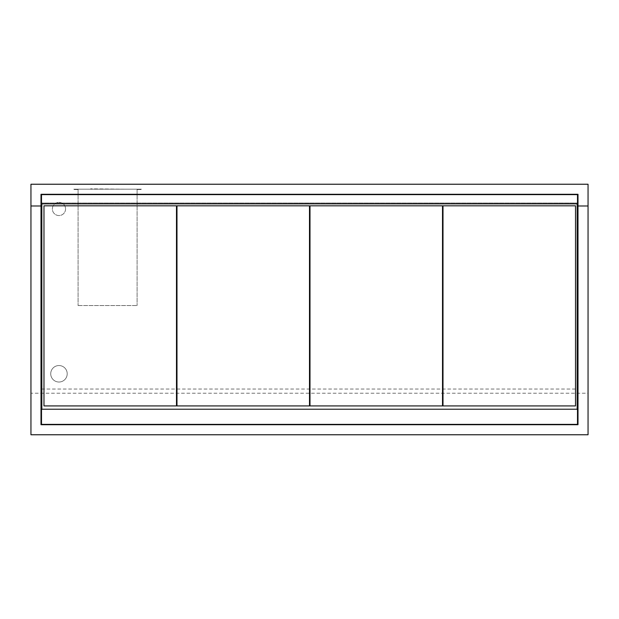 <?xml version="1.0" encoding="UTF-8"?>
<svg xmlns="http://www.w3.org/2000/svg" width="619" height="619" viewBox="0 0 619 619"><rect width="100%" height="100%" fill="white"/><g stroke="black" fill="none" stroke-linecap="round" stroke-linejoin="round"><path stroke-width="0.46" stroke-dasharray="3.1 2.32" d="M43.972 405.925L43.972 205.825L176.485 205.825L176.485 405.925L43.972 405.925M176.98 405.925L176.98 205.825L309.5 205.825L309.5 405.925L176.98 405.925M309.995 405.925L309.995 205.825L442.515 205.825L442.515 405.925L309.995 405.925M443.003 405.925L443.003 205.825L575.523 205.825L575.523 405.925L443.003 405.925M41.496 203.852L41.496 203.024L577.504 203.024L41.496 203.024L41.496 424.379L577.504 424.379L577.504 194.621L41.496 194.621L41.496 203.852L577.504 203.852M41.829 203.852L41.829 409.221L577.171 409.221L577.171 203.852L41.829 203.852L577.171 203.852M67.208 373.783A8.24 8.24 0 0 1 58.967 382.024A8.24 8.24 0 0 1 50.727 373.783A8.24 8.24 0 0 1 58.967 365.543A8.24 8.24 0 0 1 67.208 373.783A8.24 8.24 0 0 0 58.967 365.543A8.24 8.24 0 0 0 50.727 373.783A8.24 8.24 0 0 0 58.967 382.024A8.24 8.24 0 0 0 67.208 373.783M65.56 208.959A6.592 6.592 0 0 1 58.967 215.551A6.592 6.592 0 0 1 52.375 208.959A6.592 6.592 0 0 1 58.967 202.367A6.592 6.592 0 0 1 65.56 208.959A6.592 6.592 0 0 0 58.967 202.367A6.592 6.592 0 0 0 52.375 208.959A6.592 6.592 0 0 0 58.967 215.551A6.592 6.592 0 0 0 65.56 208.959M577.999 194.289L577.999 424.711L41.001 424.711L41.001 194.289L577.999 194.289M577.999 205.988L588.05 205.988M30.95 205.988L41.001 205.988M30.95 393.227L30.95 434.762L588.05 434.762L588.05 184.238L30.95 184.238L30.95 393.227L588.05 393.227M41.496 389.042L577.504 389.042M78.087 189.507L78.087 305.546L78.087 189.507L73.8 189.507L78.087 189.507M137.093 189.507L137.093 305.546L137.093 189.507L141.38 189.507L137.093 189.507M78.087 305.546L137.093 305.546L78.087 305.546M73.8 189.182L141.38 189.182L73.8 189.182M124.566 189.182L90.614 188.849L124.566 189.182"/><path stroke-width="0.93" d="M43.972 205.825L43.972 405.925L176.485 405.925L176.485 205.825L43.972 205.825M176.98 205.825L176.98 405.925L309.5 405.925L309.5 205.825L176.98 205.825M309.995 205.825L309.995 405.925L442.515 405.925L442.515 205.825L309.995 205.825M443.003 205.825L443.003 405.925L575.523 405.925L575.523 205.825L443.003 205.825M577.504 203.852L577.504 424.379L41.496 424.379L41.496 203.852L577.504 203.852L577.504 194.621L41.496 194.621L41.496 203.852M577.171 203.852L577.171 409.221L41.829 409.221L41.829 203.852M577.999 205.988L577.999 194.289L41.001 194.289L41.001 424.711L577.999 424.711L577.999 205.988L588.05 205.988L588.05 434.762L30.95 434.762L30.95 205.988L41.001 205.988M30.95 205.988L30.95 184.238L588.05 184.238L588.05 205.988M41.001 389.042L41.496 389.042M577.504 389.042L577.999 389.042"/></g></svg>
